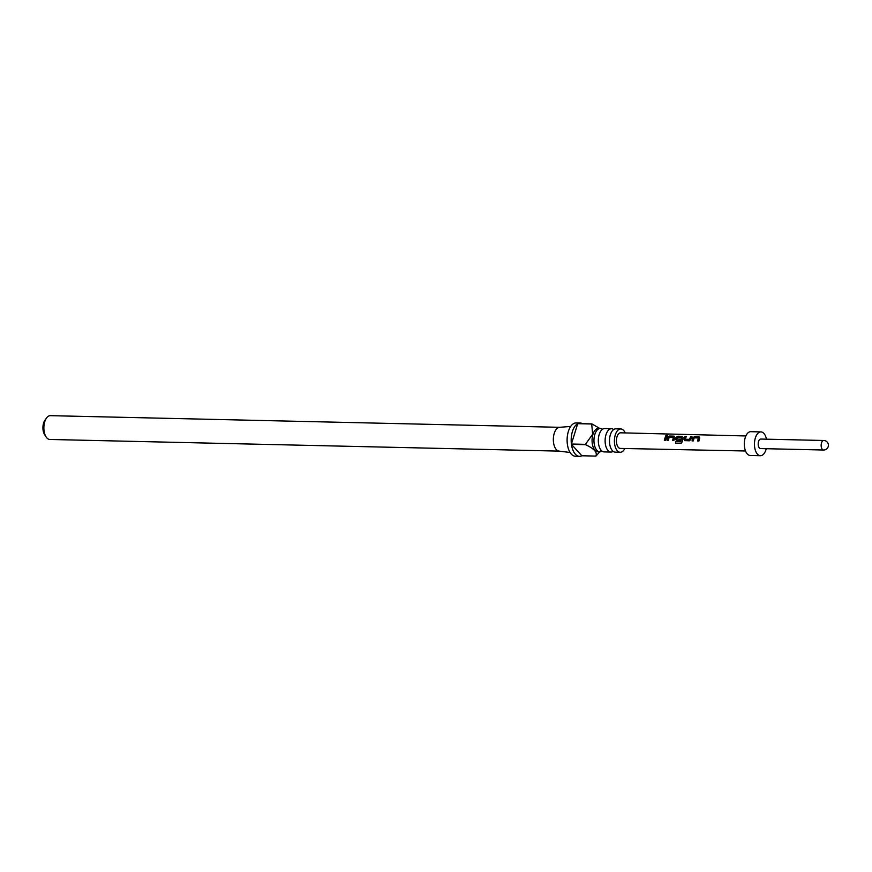 <?xml version="1.0" encoding="UTF-8"?>
<svg xmlns="http://www.w3.org/2000/svg" width="872" height="872" viewBox="0 0 872 872"><rect width="100%" height="100%" fill="white"/><g stroke="black" fill="none" stroke-linecap="round" stroke-linejoin="round"><path stroke-width="1.31" d="M667.483 434.572L666.644 435.444L667.941 434.779M666.72 435.64L667.919 434.899M611.479 428.73L604.656 428.577A11.663 6.082 91.3 0 0 600.808 431.03A11.663 6.082 91.3 0 0 599.184 434.529A11.663 6.082 91.3 0 0 600.394 449.276A11.663 6.082 91.3 0 0 604.122 451.903L610.945 452.067A11.663 6.082 -88.7 0 1 605.996 434.681A11.663 6.082 -88.7 0 1 611.479 428.73A11.663 6.082 -88.7 0 1 613.637 429.558M620.766 428.948L615.828 428.828A11.663 6.082 91.3 0 0 611.981 431.291A11.663 6.082 91.3 0 0 610.356 434.79A11.663 6.082 91.3 0 0 611.566 449.527A11.663 6.082 91.3 0 0 615.294 452.165L620.232 452.274A11.663 6.082 -88.7 0 1 615.283 434.899A11.663 6.082 -88.7 0 1 620.766 428.948A11.663 6.082 -88.7 0 1 625.202 432.915M601.963 451.086A11.663 6.082 -88.7 0 1 599.773 451.805A11.663 6.082 -88.7 0 1 594.824 434.43A11.663 6.082 -88.7 0 1 600.307 428.479A11.663 6.082 -88.7 0 1 602.465 429.297M599.773 451.805L597.887 451.761A11.663 6.082 -88.7 0 1 592.938 434.387A11.663 6.082 -88.7 0 1 598.421 428.435L600.307 428.479M585.417 444.339L592.633 434.267L591.717 423.999L577.7 423.683A16.666 8.687 91.3 0 0 572.424 431.52A16.666 8.687 91.3 0 0 571.4 444.022L585.417 444.339A16.666 8.687 -88.7 0 0 585.461 444.666L571.443 444.349A16.666 8.687 91.3 0 0 579.488 456.339A16.666 8.687 91.3 0 0 581.864 455.773L595.881 456.089C597.549 452.394 594.072 448.579 585.461 444.666M600.863 450.541L596.056 456.002A16.666 8.687 -88.7 0 1 595.881 456.089M579.488 456.339L575.422 456.252A16.666 8.687 -88.7 0 1 568.359 431.422A16.666 8.687 -88.7 0 1 576.185 422.92L580.251 423.018A16.666 8.687 91.3 0 0 577.874 423.585L591.892 423.912L599.794 428.468M559.279 451.118A11.903 6.213 -88.7 0 1 558.952 451.097A11.903 6.213 -88.7 0 1 554.232 433.384A11.903 6.213 -88.7 0 1 559.497 427.324L570.691 426.43M624.843 448.513A11.663 6.082 -88.7 0 1 620.232 452.274M613.136 451.336A11.663 6.082 -88.7 0 1 610.945 452.067M46.074 436.894L44.592 434.594A9.047 4.72 -88.7 0 1 43.6 423.073A9.047 4.72 -88.7 0 1 44.919 420.271L46.499 418.048A11.903 6.213 91.3 0 0 44.766 421.732A11.903 6.213 91.3 0 0 46.074 436.894A11.903 6.213 91.3 0 0 49.802 439.466L559.116 451.118M692.03 440.872L692.837 437.69L694.57 436.643L699.061 436.752L699.704 437.853L698.908 441.036L697.622 441.003L698.352 437.995L694.167 437.809L693.316 440.905L692.03 440.872M692.15 440.916L692.924 437.831L694.646 436.818L699.061 436.752L699.704 437.853M684.902 440.698L683.921 439.357L685.054 436.414L686.329 436.436L685.25 439.205L689.458 439.401L690.646 436.545L691.921 436.578L690.798 439.521L689.381 440.807L684.585 440.589M676.574 440.491L675.593 439.161L676.182 437.286L677.915 436.24L682.405 436.349L683.059 437.45L682.155 441.93L680.988 443.368L675.604 443.238L675.582 441.657L680.651 441.788L681.566 437.591L677.37 437.395L676.781 439.008L680.487 439.183L680.247 440.589L676.247 440.382M676.694 440.545L675.713 439.248L676.28 437.428L678.002 436.414L682.405 436.349L683.059 437.45M681.206 443.314L675.604 443.238M667.047 440.262L667.854 437.079L669.598 436.033L674.078 436.142L674.732 437.254L673.925 440.425L672.639 440.404L673.38 437.384L669.184 437.199L668.323 440.295L667.047 440.262M667.167 440.305L667.952 437.221L669.674 436.207L674.078 436.142L674.732 437.254M664.311 440.197L665.663 435.935L666.949 435.967L665.598 440.229L664.311 440.197M745.865 435.967L620.679 432.806A7.815 4.077 91.3 0 0 616.602 438.583A7.815 4.077 91.3 0 0 618.39 447.423A7.815 4.077 91.3 0 0 620.319 448.415L745.516 450.988M766.466 439.183A11.903 6.213 91.3 0 0 763.883 433.439A11.903 6.213 91.3 0 0 760.94 431.913L750.781 431.684A11.903 6.213 91.3 0 0 744.557 440.502A11.903 6.213 91.3 0 0 747.293 453.963A11.903 6.213 91.3 0 0 750.236 455.489L760.395 455.718A11.903 6.213 91.3 0 0 766.248 448.709M760.94 431.913A11.903 6.213 91.3 0 0 754.716 440.731A11.903 6.213 91.3 0 0 757.452 454.192A11.903 6.213 91.3 0 0 760.395 455.718M760.776 439.052A4.763 2.485 91.3 0 0 758.291 442.584A4.763 2.485 91.3 0 0 759.381 447.968A4.763 2.485 91.3 0 0 760.558 448.579L823.528 450.017A4.763 2.485 -88.7 0 1 822.351 449.407A4.763 2.485 -88.7 0 1 821.261 444.022A4.763 2.485 -88.7 0 1 823.746 440.491L760.776 439.052M559.661 427.313L50.347 415.661A11.903 6.213 91.3 0 0 46.499 418.048M582.605 423.694A16.666 8.687 91.3 0 0 580.251 423.018M581.864 455.773L571.443 444.349M571.4 444.022L577.7 423.683M664.431 440.24L665.663 435.935M665.739 436.12L667.026 436.142M672.759 440.447L673.38 437.384M674.154 436.316L674.819 437.395M675.724 443.205L675.702 441.668L680.651 441.788M682.482 436.523L683.147 437.602M680.596 439.27L676.781 439.008M680.77 441.799L681.566 437.591M685.021 440.742L683.921 439.357M685.25 439.205L689.567 439.488L690.646 436.545M690.722 436.719L692.008 436.752M684.04 439.444L685.054 436.414M685.13 436.589L686.406 436.621M697.742 441.047L698.352 437.995M699.137 436.927L699.802 438.006M558.952 451.097L570.092 452.492M823.528 450.017A4.763 4.763 0 0 0 828.4 445.363A4.763 4.763 0 0 0 823.746 440.491"/></g></svg>
